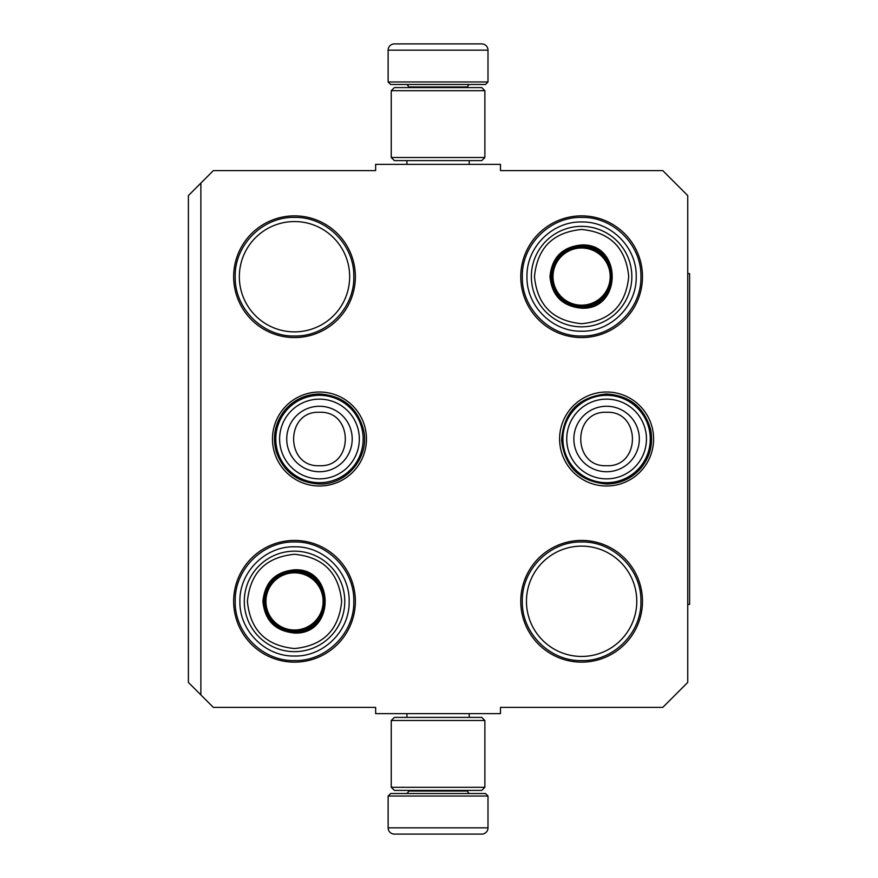 <?xml version="1.0" encoding="UTF-8"?>
<svg xmlns="http://www.w3.org/2000/svg" width="878" height="878" viewBox="0 0 878 878"><rect width="100%" height="100%" fill="white"/><g stroke="black" fill="none" stroke-linecap="round" stroke-linejoin="round"><path stroke-width="1.32" d="M200.875 183.085L213.365 170.606L375.641 170.606L375.641 164.362L500.482 164.362L500.482 170.606L662.769 170.606L687.737 195.574L687.737 682.425L662.769 707.394L500.482 707.394L500.482 713.638L375.641 713.638L375.641 707.394L213.365 707.394L188.397 682.425L188.397 195.574L200.875 183.085L200.875 694.915M653.594 439A46.995 46.995 0 0 1 606.588 485.995A46.995 46.995 0 0 1 559.593 439A46.995 46.995 0 0 1 606.588 392.005A46.995 46.995 0 0 1 653.594 439M366.466 439A46.995 46.995 0 0 1 319.471 485.995A46.995 46.995 0 0 1 272.476 439A46.995 46.995 0 0 1 319.471 392.005A46.995 46.995 0 0 1 366.466 439M642.476 601.287A60.856 60.856 0 0 1 581.62 662.144A60.856 60.856 0 0 1 520.764 601.287A60.856 60.856 0 0 1 581.62 540.431A60.856 60.856 0 0 1 642.476 601.287M355.36 601.287A60.856 60.856 0 0 1 294.503 662.144A60.856 60.856 0 0 1 233.647 601.287A60.856 60.856 0 0 1 294.503 540.431A60.856 60.856 0 0 1 355.36 601.287M642.476 276.713A60.856 60.856 0 0 1 581.62 337.569A60.856 60.856 0 0 1 520.764 276.713A60.856 60.856 0 0 1 581.62 215.856A60.856 60.856 0 0 1 642.476 276.713M355.36 276.713A60.856 60.856 0 0 1 294.503 337.569A60.856 60.856 0 0 1 233.647 276.713A60.856 60.856 0 0 1 294.503 215.856A60.856 60.856 0 0 1 355.36 276.713M526.46 601.287A55.16 55.16 0 0 0 581.62 656.448A55.16 55.16 0 0 0 636.78 601.287A55.16 55.16 0 0 0 581.62 546.127A55.16 55.16 0 0 0 526.46 601.287M239.343 276.713A55.16 55.16 0 0 0 294.503 331.873A55.16 55.16 0 0 0 349.663 276.713A55.16 55.16 0 0 0 294.503 221.552A55.16 55.16 0 0 0 239.343 276.713M522.322 276.713C521.51 245.028 549.935 216.603 581.62 217.415C613.305 216.603 641.73 245.028 640.918 276.713C641.73 308.397 613.305 336.823 581.62 336.011C549.935 336.823 521.51 308.397 522.322 276.713M640.918 601.287C641.73 632.972 613.305 661.397 581.62 660.585C549.935 661.397 521.51 632.972 522.322 601.287C521.51 569.602 549.935 541.177 581.62 541.989C613.305 541.177 641.73 569.602 640.918 601.287M235.205 276.713C234.393 245.028 262.818 216.603 294.503 217.415C326.188 216.603 354.613 245.028 353.801 276.713C354.613 308.397 326.188 336.823 294.503 336.011C262.818 336.823 234.393 308.397 235.205 276.713M353.801 601.287C354.613 632.972 326.188 661.397 294.503 660.585C262.818 661.397 234.393 632.972 235.205 601.287C234.393 569.602 262.818 541.177 294.503 541.989C326.188 541.177 354.613 569.602 353.801 601.287M319.471 482.691A43.691 43.691 0 0 1 275.78 439A43.691 43.691 0 0 1 319.471 395.309A43.691 43.691 0 0 1 363.163 439A43.691 43.691 0 0 1 319.471 482.691M319.471 478.861A39.861 39.861 0 0 1 279.61 439A39.861 39.861 0 0 1 319.471 399.139A39.861 39.861 0 0 1 359.332 439A39.861 39.861 0 0 1 319.471 478.861M606.588 482.691A43.691 43.691 0 0 1 562.897 439A43.691 43.691 0 0 1 606.588 395.309A43.691 43.691 0 0 1 650.28 439A43.691 43.691 0 0 1 606.588 482.691M606.588 478.861A39.861 39.861 0 0 1 566.727 439A39.861 39.861 0 0 1 606.588 399.139A39.861 39.861 0 0 1 646.449 439A39.861 39.861 0 0 1 606.588 478.861M388.131 796.028L487.992 796.028L485.501 793.525L390.622 793.525L388.131 796.028L388.131 827.855A6.245 6.245 42.8 0 0 394.376 834.1L411.497 834.1M469.214 713.638L469.214 717.381M406.92 713.638L406.92 717.381M408.413 790.409L408.413 791.034L467.711 791.034L467.711 790.409M470.213 793.525A2.491 2.491 -42.2 0 1 467.711 791.034M405.921 793.525A2.491 2.491 42.2 0 0 408.413 791.034M487.992 796.028L487.992 827.855L388.131 827.855M464.638 834.1L481.759 834.1A6.245 6.245 -42.8 0 0 487.992 827.855M413.801 834.1L416.216 834.1M459.907 834.1L462.322 834.1M481.759 834.1L394.376 834.1M487.992 81.972L388.131 81.972L390.622 84.475L485.501 84.475L487.992 81.972L487.992 50.145A6.245 6.245 -137.2 0 0 481.759 43.9L464.638 43.9M406.92 164.362L406.92 160.619M469.214 164.362L469.214 160.619M467.711 87.591L467.711 86.966L408.413 86.966L408.413 87.591M405.921 84.475A2.491 2.491 137.8 0 1 408.413 86.966M470.213 84.475A2.491 2.491 -137.8 0 0 467.711 86.966M388.131 81.972L388.131 50.145L487.992 50.145M411.497 43.9L394.376 43.9A6.245 6.245 137.2 0 0 388.131 50.145M462.322 43.9L459.907 43.9M416.216 43.9L413.801 43.9M394.376 43.9L481.759 43.9M391.248 90.708L394.376 87.591L481.759 87.591L484.875 90.708L391.248 90.708L391.248 157.502L484.875 157.502L481.759 160.619L394.376 160.619L391.248 157.502M484.875 157.502L484.875 90.708M484.875 787.292L481.759 790.409L394.376 790.409L391.248 787.292L484.875 787.292L484.875 720.498L391.248 720.498L394.376 717.381L481.759 717.381L484.875 720.498M391.248 720.498L391.248 787.292M294.536 633.027C275.33 631.15 264.794 620.614 262.917 601.408C264.794 582.202 275.33 571.666 294.536 569.8C335.319 567.836 335.319 634.981 294.536 633.027M294.536 631.776C276.087 629.976 265.968 619.857 264.168 601.408C265.968 582.97 276.087 572.84 294.536 571.04C333.706 569.163 333.706 633.653 294.536 631.776C333.706 633.653 333.706 569.163 294.536 571.04M294.536 648.535C323.159 645.736 338.864 630.031 341.663 601.408C338.864 572.785 323.159 557.08 294.536 554.281C265.913 557.08 250.197 572.785 247.409 601.408C250.197 630.031 265.913 645.747 294.536 648.535M294.536 651.652A50.244 50.244 0 0 0 344.78 601.408A50.244 50.244 0 0 0 294.536 551.164A50.244 50.244 0 0 0 244.293 601.408A50.244 50.244 0 0 0 294.536 651.652A50.244 50.244 0 0 1 244.293 601.408A50.244 50.244 0 0 1 294.536 551.164M294.536 656.02C265.354 656.777 239.167 630.591 239.913 601.408C239.167 572.226 265.354 546.05 294.536 546.796C323.719 546.05 349.894 572.226 349.148 601.408C349.894 630.591 323.719 656.777 294.536 656.02M294.536 572.818A28.59 28.59 0 0 1 323.126 601.408A28.59 28.59 0 0 1 294.536 629.998A28.59 28.59 0 0 1 265.946 601.408A28.59 28.59 0 0 1 294.536 572.818M294.536 571.611A29.808 29.808 0 0 1 324.333 601.408A29.808 29.808 0 0 1 294.536 631.216A29.808 29.808 0 0 1 264.728 601.408A29.808 29.808 0 0 1 294.536 571.611M581.598 308.2C562.392 306.334 551.856 295.798 549.979 276.592C551.856 257.386 562.392 246.85 581.598 244.973C622.381 243.019 622.381 310.164 581.598 308.2M581.598 306.96C563.149 305.16 553.03 295.03 551.23 276.592C553.03 258.143 563.149 248.024 581.598 246.224C620.768 244.347 620.768 308.836 581.598 306.96C620.768 308.836 620.768 244.347 581.598 246.224M581.598 323.719C610.221 320.92 625.926 305.215 628.725 276.592C625.926 247.969 610.221 232.253 581.598 229.465C552.975 232.264 537.259 247.969 534.472 276.592C537.259 305.215 552.975 320.92 581.598 323.719M581.598 326.835A50.244 50.244 0 0 0 631.842 276.592A50.244 50.244 0 0 0 581.598 226.348A50.244 50.244 0 0 0 531.344 276.592A50.244 50.244 0 0 0 581.598 326.835A50.244 50.244 0 0 1 531.344 276.592A50.244 50.244 0 0 1 581.598 226.348M581.598 331.204C552.416 331.95 526.229 305.774 526.976 276.592C526.229 247.409 552.416 221.223 581.598 221.98C610.781 221.223 636.956 247.409 636.21 276.592C636.956 305.774 610.781 331.95 581.598 331.204M581.598 248.002A28.59 28.59 0 0 1 610.188 276.592A28.59 28.59 0 0 1 581.598 305.182A28.59 28.59 0 0 1 553.008 276.592A28.59 28.59 0 0 1 581.598 248.002M581.598 246.784A29.808 29.808 0 0 1 611.395 276.592A29.808 29.808 0 0 1 581.598 306.389A29.808 29.808 0 0 1 551.79 276.592A29.808 29.808 0 0 1 581.598 246.784M687.737 273.596L689.603 273.596L689.603 604.404L687.737 604.404M319.471 406.262A32.738 32.738 90 0 0 286.733 439A32.738 32.738 90 0 0 319.471 471.738A32.738 32.738 -90 0 0 352.21 439A32.738 32.738 -90 0 0 319.471 406.262M319.471 412.287C285.021 410.619 285.021 467.381 319.471 465.713C353.922 467.381 353.922 410.619 319.471 412.287M606.588 406.262A32.738 32.738 90 0 0 573.85 439A32.738 32.738 90 0 0 606.588 471.738A32.738 32.738 -90 0 0 639.327 439A32.738 32.738 -90 0 0 606.588 406.262M606.588 412.287C572.138 410.619 572.138 467.381 606.588 465.713C641.039 467.381 641.039 410.619 606.588 412.287M319.471 393.97C305.478 394.255 293.911 399.688 284.768 410.289C275.11 422.636 272.257 436.399 276.23 451.566C283.451 471.958 297.872 482.779 319.471 484.03C346.986 484.963 370.055 456.615 363.569 429.869C357.335 407.502 342.629 395.539 319.471 393.97M606.588 393.97C578.58 396.845 563.577 412.32 561.58 440.416C564.883 467.019 579.897 481.561 606.588 484.03C620.307 483.767 631.721 478.51 640.83 468.248C650.038 456.977 653.32 444.18 650.686 429.869C644.452 407.502 629.756 395.539 606.588 393.97"/></g></svg>

